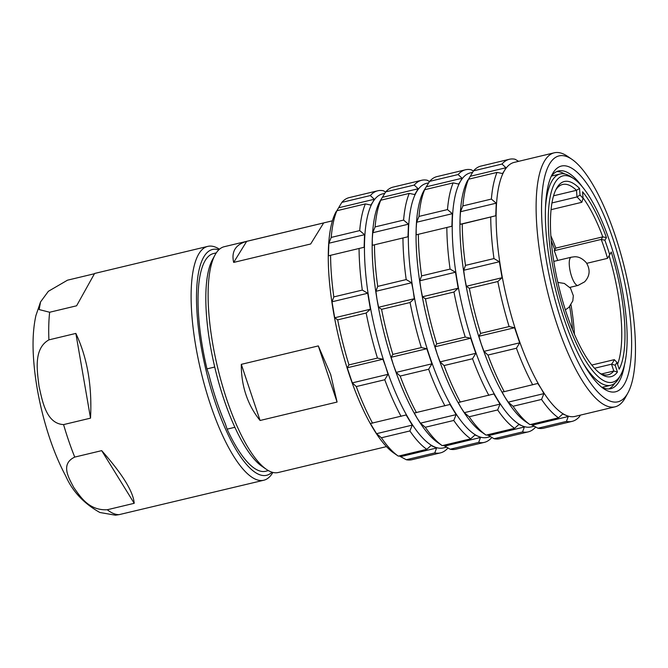 <?xml version="1.0" encoding="UTF-8"?>
<svg xmlns="http://www.w3.org/2000/svg" width="668" height="668" viewBox="0 0 668 668"><rect width="100%" height="100%" fill="white"/><g stroke="black" fill="none" stroke-linecap="round" stroke-linejoin="round"><path stroke-width="1" d="M551.234 240.697A97.845 29.1 -103.5 0 1 554.782 249.799M569.679 306.554A97.845 29.1 -103.5 0 1 572.568 329.825M107.264 509.751C88.694 510.669 80.235 496.466 73.781 487.531C69.004 478.28 59.945 464.126 74.741 457.087L101.686 450.641L134.21 503.305L107.264 509.751A120.24 35.755 76.5 0 0 113.443 513.492A120.24 35.755 76.5 0 0 119.18 514.627L263.768 480.242A120.24 35.755 -103.5 0 1 255.886 479.399A120.24 35.755 -103.5 0 1 198.262 359.3A120.24 35.755 -103.5 0 1 207.798 246.375A120.24 35.755 -103.5 0 1 215.68 247.218A120.24 35.755 -103.5 0 1 219.455 249.222M63.577 424.597C46.05 423.646 42.376 400.825 39.02 386.338C37.316 371.575 33.074 348.754 48.906 339.87L75.851 333.416L90.522 418.151L63.577 424.597A120.24 35.755 76.5 0 0 74.741 457.087M94.455 273.73L76.603 305.794L49.657 312.248L39.136 309.568L40.548 301.919L48.363 291.306L67.51 280.176L94.413 273.738M620.756 374.882A106.137 31.563 -103.5 0 1 620.121 375.975A106.137 31.563 -103.5 0 1 565.295 315.43A106.137 31.563 -103.5 0 1 555.317 182.189A106.137 31.563 -103.5 0 1 573.804 178.707A106.137 31.563 -103.5 0 1 618.418 271.734A106.137 31.563 -103.5 0 1 620.756 374.882L619.219 377.679A108.625 32.306 -103.5 0 1 618.568 378.798A108.625 32.306 -103.5 0 1 610.694 385.277A108.625 32.306 -103.5 0 1 582.813 362.582M545.539 206.855A108.625 32.306 -103.5 0 1 552.244 180.469A108.625 32.306 -103.5 0 1 560.126 173.989A108.625 32.306 -103.5 0 1 571.165 176.903L573.804 178.707M591.773 365.054L614.326 359.651A90.38 26.879 -103.5 0 1 612.999 362.148A90.38 26.879 -103.5 0 1 611.521 364.194L594.503 368.268M386.463 446.616L278.264 472.51A116.09 34.519 -103.5 0 1 266.465 469.395A116.09 34.519 -103.5 0 1 226.719 399.364A116.09 34.519 -103.5 0 1 215.113 254.825A116.09 34.519 -103.5 0 1 224.223 246.709L332.422 220.816M227.112 429.148L225.233 423.52A110.287 32.799 76.5 0 1 208.842 374.514L206.963 368.886L214.729 367.033A111.94 33.291 76.5 0 0 223.747 398.863A111.94 33.291 76.5 0 0 234.877 427.286L227.112 429.148A111.94 33.291 -103.5 0 0 265.689 471.257L268.411 470.606M266.465 469.395L262.073 466.398A111.94 33.291 -103.5 0 1 234.877 427.286M318.31 345.915L330.668 374.481L337.081 402.053L260.086 420.481C253.865 412.849 249.164 404.274 245.974 394.755C242.793 385.227 241.24 375.09 241.307 364.344L318.31 345.915L337.081 402.053M272.878 472.426A120.24 35.755 -103.5 0 1 263.768 480.242M272.051 472.201A116.09 34.519 -103.5 0 1 259.042 474.48A116.09 34.519 -103.5 0 1 201.519 348.721A116.09 34.519 -103.5 0 1 218.828 249.799M551.117 176.628A111.94 33.291 -103.5 0 1 558.582 170.95A111.94 33.291 -103.5 0 1 582.112 186.531M624.622 364.144A111.94 33.291 -103.5 0 1 619.027 381.653A111.94 33.291 -103.5 0 1 610.694 388.692A111.94 33.291 -103.5 0 1 601.467 387.006M556.703 171.601A111.94 33.291 -103.5 0 1 564.677 173.956M552.828 173.288A116.09 34.519 -103.5 0 1 612.69 238.175A116.09 34.519 -103.5 0 1 624.154 384.509A116.09 34.519 -103.5 0 1 603.705 388.684A116.09 34.519 -103.5 0 1 554.916 286.931A116.09 34.519 -103.5 0 1 552.352 174.114A116.09 34.519 -103.5 0 1 552.828 173.288M490.504 436.638L487.222 437.423A130.602 38.836 -103.5 0 1 477.962 436.204L474.948 435.01L470.715 438.818L442.224 445.631A134.744 40.072 -103.5 0 1 442.149 445.581L437.757 442.583A130.602 38.836 -103.5 0 1 417.124 418.151A130.602 38.836 -103.5 0 1 393.41 364.878A130.602 38.836 -103.5 0 1 377.002 299.339A130.602 38.836 -103.5 0 1 372.285 239.086A130.602 38.836 -103.5 0 1 379.983 201.193A130.602 38.836 -103.5 0 1 380 201.168L385.737 191.866L414.227 185.053L418.193 188.752L414.736 194.563L409.259 193.403L380.768 200.225L379.032 203.114L379.983 201.193M446.616 447.142L443.335 447.927A130.602 38.836 -103.5 0 1 434.075 446.708A130.602 38.836 -103.5 0 1 409.426 419.988A130.602 38.836 -103.5 0 1 385.712 366.724A130.602 38.836 -103.5 0 1 369.304 301.176A130.602 38.836 -103.5 0 1 364.578 240.923A130.602 38.836 -103.5 0 1 372.819 202.103L370.849 205.068L365.371 203.907L336.881 210.729L335.144 213.61L341.849 202.371L370.339 195.557L374.305 199.256L372.819 202.103A130.602 38.836 -103.5 0 1 382.539 193.895L384.843 193.344M627.845 393.034L625.29 397.702A130.602 38.836 -103.5 0 1 624.755 398.629A130.602 38.836 -103.5 0 1 615.036 406.837A130.602 38.836 -103.5 0 1 557.413 325.633A130.602 38.836 -103.5 0 1 544.52 161.013A130.602 38.836 -103.5 0 1 554.24 152.805A130.602 38.836 -103.5 0 1 567.516 156.304L571.908 159.31A126.452 37.608 -103.5 0 1 614.844 234.543A126.452 37.608 -103.5 0 1 627.845 393.034A126.452 37.608 -103.5 0 1 562.13 323.254A126.452 37.608 -103.5 0 1 541.865 197.21A126.452 37.608 -103.5 0 1 571.908 159.31M554.24 152.805L514.201 162.391A130.602 38.836 76.5 0 0 504.482 170.59L502.511 173.555L497.034 172.402L468.544 179.216L466.807 182.105L473.512 170.858L502.002 164.044L505.968 167.743L504.482 170.59A130.602 38.836 76.5 0 0 496.24 209.418A130.602 38.836 76.5 0 0 500.967 269.672A130.602 38.836 76.5 0 0 517.374 335.211A130.602 38.836 76.5 0 0 541.088 388.475A130.602 38.836 76.5 0 0 565.738 415.195A130.602 38.836 76.5 0 0 574.998 416.414L615.036 406.837M467.759 180.185L467.775 180.151A130.602 38.836 76.5 0 0 467.759 180.185A130.602 38.836 76.5 0 0 460.06 218.077A130.602 38.836 76.5 0 0 464.778 278.331A130.602 38.836 76.5 0 0 481.185 343.87A130.602 38.836 76.5 0 0 504.899 397.143A130.602 38.836 76.5 0 0 525.532 421.575L529.924 424.572A134.744 40.072 76.5 0 0 530 424.623L558.49 417.809L562.723 414.001L565.738 415.195L568.259 416.506L566.447 421.408L537.957 428.221A134.744 40.072 76.5 0 0 543.627 428.188L572.117 421.366A134.744 40.072 76.5 0 0 579.498 416.607L580.392 415.129M524.372 427.011L522.56 431.912L494.07 438.726L488.675 435.561L524.372 427.011L521.85 425.7L518.836 424.506L514.602 428.313L486.112 435.127A134.744 40.072 -103.5 0 1 486.037 435.077L481.645 432.079A130.602 38.836 -103.5 0 1 461.012 407.647A130.602 38.836 -103.5 0 1 437.298 354.374A130.602 38.836 -103.5 0 1 420.89 288.835A130.602 38.836 -103.5 0 1 416.172 228.581A130.602 38.836 -103.5 0 1 423.871 190.689L429.624 181.362L458.114 174.548L462.081 178.247L460.594 181.095A130.602 38.836 76.5 0 0 452.353 219.914A130.602 38.836 76.5 0 0 457.079 280.176A130.602 38.836 76.5 0 0 473.487 345.715A130.602 38.836 76.5 0 0 497.201 398.98A130.602 38.836 76.5 0 0 521.85 425.7A130.602 38.836 76.5 0 0 531.11 426.919L534.392 426.134M423.871 190.689A130.602 38.836 -103.5 0 1 423.888 190.664L422.919 192.609L424.656 189.72L453.146 182.898L458.624 184.059L460.594 181.095A130.602 38.836 76.5 0 1 470.314 172.895L472.618 172.336M480.484 437.515L478.672 442.416L450.182 449.23L444.788 446.065L480.484 437.515L477.962 436.204A130.602 38.836 -103.5 0 1 453.313 409.484A130.602 38.836 -103.5 0 1 429.599 356.219A130.602 38.836 -103.5 0 1 413.191 290.68A130.602 38.836 -103.5 0 1 408.465 230.418A130.602 38.836 -103.5 0 1 416.707 191.599A130.602 38.836 -103.5 0 1 426.426 183.391L428.731 182.84M488.675 435.561L486.972 434.926M461.012 407.647L458.181 402.503L493.886 393.961L500.023 404.123L497.66 409.943L469.17 416.765L464.327 412.665L461.012 407.647M464.327 412.665L500.023 404.123M437.298 354.374L435.002 346.776L436.738 343.886L465.229 337.073L470.698 338.233L475.791 353.314L472.543 358.741L444.053 365.563L440.095 361.864L437.298 354.374M440.095 361.864L475.791 353.314M470.698 338.233L435.002 346.776M420.89 288.835L419.788 280.785L421.6 275.892L450.09 269.079L455.493 272.243L458.173 288.217L453.948 292.016L425.458 298.838L422.477 296.759L420.89 288.835M422.477 296.759L458.173 288.217M455.493 272.243L419.788 280.785M416.172 228.581L416.632 222.227L418.995 216.407L447.485 209.585L452.336 213.685L451.885 226.268L416.189 234.81L416.172 228.581M416.189 234.81L451.885 226.268M452.336 213.685L416.632 222.227M447.485 209.585A134.744 40.072 -103.5 0 1 453.146 182.898M450.09 269.079A134.744 40.072 -103.5 0 1 446.842 227.663M465.229 337.073A134.744 40.072 -103.5 0 1 453.948 292.016M488.842 395.356A134.744 40.072 -103.5 0 1 472.543 358.741M514.602 428.313A134.744 40.072 -103.5 0 1 497.66 409.943M535.728 426.919L535.611 427.102A134.744 40.072 -103.5 0 1 528.229 431.87A134.744 40.072 -103.5 0 1 522.56 431.912M418.995 216.407A134.744 40.072 -103.5 0 1 424.656 189.72M528.229 431.87L499.739 438.692A134.744 40.072 -103.5 0 1 494.07 438.726M486.037 435.077A134.744 40.072 -103.5 0 1 469.17 416.765M460.352 402.169A134.744 40.072 -103.5 0 1 444.053 365.563M436.738 343.886A134.744 40.072 -103.5 0 1 425.458 298.838M421.6 275.892A134.744 40.072 -103.5 0 1 418.36 234.476M462.248 223.972L460.077 224.306L460.06 218.077L460.519 211.723L462.882 205.903L491.372 199.081L496.224 203.181L495.773 215.764L462.248 223.972A134.744 40.072 76.5 0 0 465.487 265.388L493.978 258.574L499.38 261.739L502.06 277.713L497.835 281.52L469.345 288.334L466.364 286.255L464.778 278.331L463.675 270.281L465.487 265.388M460.077 224.306L495.773 215.764M496.224 203.181L460.519 211.723M466.364 286.255L502.06 277.713M499.38 261.739L463.675 270.281M487.941 355.059L483.983 351.36L481.185 343.87L478.889 336.271L480.626 333.382L509.116 326.569L514.585 327.729L519.679 342.818L516.431 348.237L487.941 355.059A134.744 40.072 76.5 0 0 504.24 391.665L537.773 383.457L541.088 388.475L543.911 393.619L541.548 399.439L513.057 406.261A134.744 40.072 76.5 0 0 529.924 424.572M483.983 351.36L519.679 342.818M514.585 327.729L478.889 336.271M513.057 406.261L508.214 402.161L504.899 397.143L502.069 391.999L504.24 391.665M508.214 402.161L543.911 393.619M537.957 428.221L530.86 424.422M532.563 425.057L568.259 416.506M462.081 178.247L426.376 186.789M468.544 179.216A134.744 40.072 76.5 0 0 462.882 205.903M469.345 288.334A134.744 40.072 76.5 0 0 480.626 333.382M505.968 167.743L470.264 176.285M444.788 446.065L443.084 445.422M417.124 418.151L414.294 413.008L449.998 404.466L456.135 414.628L453.772 420.448L425.282 427.269L420.439 423.17L417.124 418.151M420.439 423.17L456.135 414.628M396.207 372.368L431.904 363.818L428.656 369.245L400.165 376.059L396.207 372.368L393.41 364.878L391.114 357.28L392.851 354.391L421.341 347.577A134.744 40.072 -103.5 0 1 410.06 302.52L381.57 309.342L378.589 307.263L377.002 299.339L375.9 291.29L377.712 286.397L406.202 279.575L411.605 282.748L413.191 290.68L414.285 298.721L410.06 302.52M421.341 347.577L426.81 348.738L431.904 363.818M426.81 348.738L391.114 357.28M378.589 307.263L414.285 298.721M411.605 282.748L375.9 291.29M372.285 239.086L372.744 232.731L375.107 226.911L403.597 220.089L408.449 224.189L407.998 236.773L372.301 245.315L372.285 239.086M372.301 245.315L407.998 236.773M408.449 224.189L372.744 232.731M418.193 188.752L382.488 197.294M473.403 171.05L471.165 169.747A134.744 40.072 76.5 0 0 465.496 169.781L437.014 176.594A134.744 40.072 76.5 0 0 429.624 181.362M497.034 172.402A134.744 40.072 76.5 0 0 491.372 199.081M490.73 217.158A134.744 40.072 76.5 0 0 493.978 258.574M497.835 281.52A134.744 40.072 76.5 0 0 509.116 326.569M516.431 348.237A134.744 40.072 76.5 0 0 532.73 384.851M541.548 399.439A134.744 40.072 76.5 0 0 558.49 417.809M566.447 421.408A134.744 40.072 76.5 0 0 572.117 421.366M518.627 161.33L515.053 159.243A134.744 40.072 76.5 0 0 509.383 159.276A134.744 40.072 76.5 0 0 502.002 164.044M403.597 220.089A134.744 40.072 -103.5 0 1 409.259 193.403M450.182 449.23A134.744 40.072 -103.5 0 0 455.852 449.197L484.342 442.375A134.744 40.072 -103.5 0 0 491.723 437.607L491.84 437.423M484.342 442.375A134.744 40.072 -103.5 0 1 478.672 442.416M470.715 438.818A134.744 40.072 -103.5 0 1 453.772 420.448M444.955 405.86A134.744 40.072 -103.5 0 1 428.656 369.245M406.202 279.575A134.744 40.072 -103.5 0 1 402.954 238.159M429.516 181.554L427.278 180.251A134.744 40.072 -103.5 0 0 421.608 180.285A134.744 40.072 -103.5 0 0 414.227 185.053M465.496 169.781A134.744 40.072 76.5 0 0 458.114 174.548M473.512 170.858A134.744 40.072 -103.5 0 1 480.902 166.098L509.383 159.276M375.107 226.911A134.744 40.072 -103.5 0 1 380.768 200.225M442.149 445.581A134.744 40.072 -103.5 0 1 425.282 427.269M416.465 412.674A134.744 40.072 -103.5 0 1 400.165 376.059M392.851 354.391A134.744 40.072 -103.5 0 1 381.57 309.342M377.712 286.397A134.744 40.072 -103.5 0 1 374.472 244.981M385.737 191.866A134.744 40.072 -103.5 0 1 393.126 187.098L421.608 180.285M374.305 199.256L338.601 207.798M328.414 255.819L328.856 243.236L331.219 237.416L359.71 230.594L364.561 234.693L364.11 247.277L328.414 255.819L364.11 247.277M364.561 234.693L328.856 243.236M334.701 317.768L332.013 301.794L333.825 296.901L362.315 290.079L367.717 293.252L370.398 309.226L366.173 313.025L337.682 319.847L334.701 317.768L370.398 309.226M367.717 293.252L332.013 301.794M352.32 382.873L347.226 367.784L348.963 364.895L377.453 358.081L382.923 359.234L385.712 366.724L388.016 374.322L384.768 379.75L356.278 386.563L352.32 382.873L388.016 374.322M382.923 359.234L347.226 367.784M376.552 433.674L370.406 423.512L406.111 414.97L412.248 425.124L409.885 430.952L381.395 437.774L376.552 433.674L412.248 425.124M400.9 456.57L436.596 448.019L434.785 452.921L406.294 459.734L399.197 455.927M336.096 211.689L336.113 211.664A130.602 38.836 76.5 0 0 336.096 211.689A130.602 38.836 76.5 0 0 328.389 249.59A130.602 38.836 76.5 0 0 333.115 309.843A130.602 38.836 76.5 0 0 349.523 375.383A130.602 38.836 76.5 0 0 373.237 428.647A130.602 38.836 76.5 0 0 393.869 453.088L398.262 456.085A134.744 40.072 -103.5 0 0 398.337 456.135L426.827 449.313L431.06 445.514L436.596 448.019M385.628 192.058L383.39 190.747A134.744 40.072 -103.5 0 0 377.721 190.789A134.744 40.072 -103.5 0 0 370.339 195.557M359.71 230.594A134.744 40.072 -103.5 0 1 365.371 203.907M362.315 290.079A134.744 40.072 -103.5 0 1 359.067 248.663M377.453 358.081A134.744 40.072 -103.5 0 1 366.173 313.025M401.067 416.364A134.744 40.072 -103.5 0 1 384.768 379.75M426.827 449.313A134.744 40.072 -103.5 0 1 409.885 430.952M406.294 459.734A134.744 40.072 -103.5 0 0 411.964 459.701L440.454 452.879A134.744 40.072 -103.5 0 0 447.836 448.111L447.952 447.927M440.454 452.879A134.744 40.072 -103.5 0 1 434.785 452.921M614.769 383.248A111.94 33.291 -103.5 0 1 608.723 388.96M341.849 202.371A134.744 40.072 -103.5 0 1 349.239 197.603L377.721 190.789M331.219 237.416A134.744 40.072 -103.5 0 1 336.881 210.729M333.825 296.901A134.744 40.072 -103.5 0 1 330.585 255.485M348.963 364.895A134.744 40.072 -103.5 0 1 337.682 319.847M372.577 423.178A134.744 40.072 -103.5 0 1 356.278 386.563M398.262 456.085A134.744 40.072 -103.5 0 1 381.395 437.774M206.963 368.886A111.94 33.291 -103.5 0 1 213.576 253.523L216.298 252.871M75.851 333.416C87.308 357.722 92.201 385.97 90.522 418.151M101.686 450.641C122.511 474.205 133.349 491.757 134.21 503.305M40.548 301.919L35.897 315.605C33.325 327.303 32.49 340.797 33.4 356.077C34.394 373.329 37.157 391.39 41.683 410.261C47.795 435.444 55.811 457.371 65.74 476.05C72.445 491.322 83.826 503.472 99.874 512.498L115.506 515.195L119.18 514.627M214.729 367.033A111.94 33.291 -103.5 0 1 212.549 259.493L215.113 254.825M260.086 420.481L241.307 364.344M233.675 262.415C231.203 251.594 235.537 244.571 246.667 241.365L323.663 222.937L310.67 243.987L233.675 262.415L246.667 241.365M570.998 304.842A97.845 29.1 -103.5 0 1 574.438 334.292M583.022 197.853A97.845 29.1 -103.5 0 1 602.795 236.856L555.826 248.095L554.248 250.667L601.208 239.428A90.38 26.879 -103.5 0 1 607.538 258.349L609.124 255.786A97.845 29.1 -103.5 0 1 617.558 364.269M601.459 373.98L613.808 371.024L611.521 364.194L615.161 365.196A92.869 27.622 76.5 0 0 616.915 362.357L619.194 369.179A100.334 29.835 -103.5 0 0 611.253 252.02L607.538 258.349L586.738 263.334M555.734 189.996A97.845 29.1 -103.5 0 1 562.631 184.477A97.845 29.1 -103.5 0 1 576.492 190.305L553.588 195.791M551.977 202.93L576.993 196.951L580.033 195.056L579.54 188.426A100.334 29.835 -103.5 0 0 556.486 188.518A100.334 29.835 -103.5 0 0 558.698 286.029A100.334 29.835 -103.5 0 0 600.874 373.971A100.334 29.835 -103.5 0 0 617.449 372.018L613.808 371.024A97.845 29.1 -103.5 0 1 608.181 374.798A97.845 29.1 -103.5 0 1 599.538 372.994M606.444 237.641L602.795 236.856L601.208 239.428L604.857 240.204L606.444 237.641A100.334 29.835 -103.5 0 0 582.563 191.766L583.064 198.404L581.836 202.295A90.38 26.879 -103.5 0 0 576.993 196.951L576.492 190.305L579.54 188.426M581.836 202.295L551.092 209.66M550.883 235.871A97.845 29.1 -103.5 0 1 555.826 248.095M554.248 250.667A90.38 26.879 -103.5 0 1 557.713 260.453M583.064 198.404A92.869 27.622 76.5 0 0 580.033 195.056M617.449 372.018L615.161 365.196M614.326 359.651L616.915 362.357M609.124 255.786L611.253 252.02M604.857 240.204A92.869 27.622 -103.5 0 1 609.667 254.591M49.657 312.248A120.24 35.755 76.5 0 0 48.906 339.87M578.004 285.436A14.512 4.317 -103.5 0 1 571.566 276.293A14.512 4.317 -103.5 0 1 570.196 258.073A14.512 4.317 -103.5 0 1 571.249 257.213L574.154 256.821C578.296 256.403 582.346 258.357 586.287 262.683C590.52 269.63 589.969 276.018 584.617 281.846L578.004 285.436L569.846 287.39M610.694 385.277L602.102 387.331M207.798 246.375L94.58 273.471M560.126 173.989L551.534 176.051M557.855 282.405L564.351 283.449L570.522 288.234L573.328 295.724L572.81 300.901L568.852 307.405L565.353 309.86M571.249 257.213L553.78 261.397"/></g></svg>
